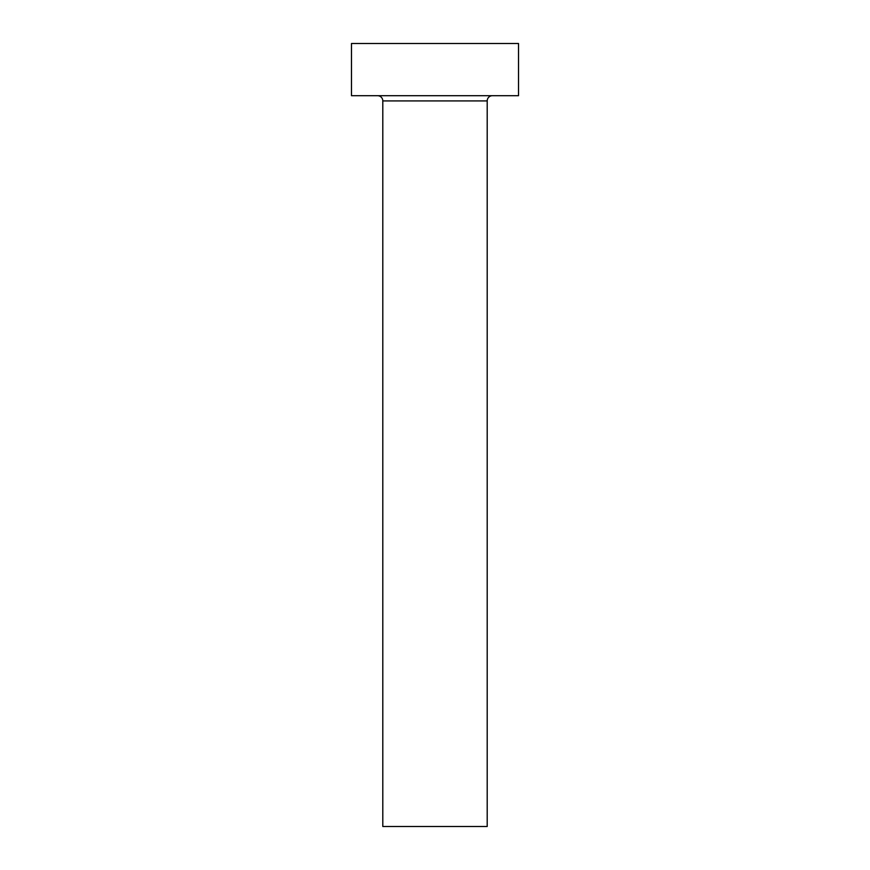 <?xml version="1.0" encoding="UTF-8"?>
<svg xmlns="http://www.w3.org/2000/svg" width="870" height="870" viewBox="0 0 870 870"><rect width="100%" height="100%" fill="white"/><g stroke="black" fill="none" stroke-linecap="round" stroke-linejoin="round"><path stroke-width="1.3" d="M487.2 100.92L382.8 100.92L382.8 826.5L487.2 826.5L487.2 100.92A5.22 5.22 0 0 1 492.42 95.7M382.8 100.92A5.22 5.22 0 0 0 377.58 95.7M518.52 95.7L351.48 95.7L351.48 43.5L518.52 43.5L518.52 95.7"/></g></svg>
